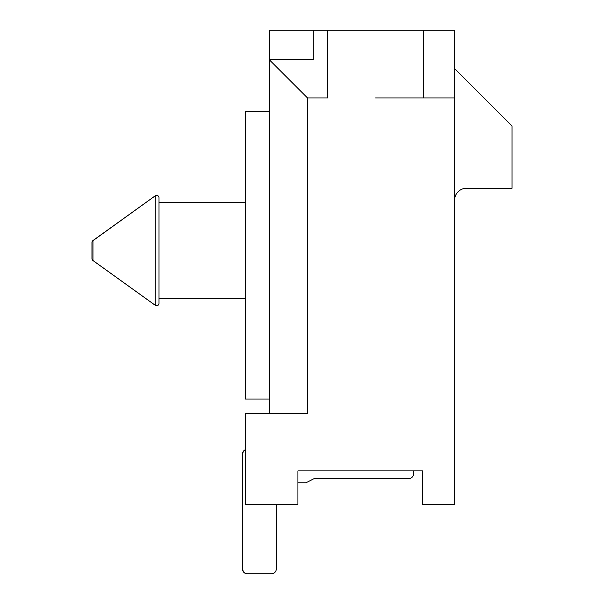 <?xml version="1.0" encoding="UTF-8"?>
<svg xmlns="http://www.w3.org/2000/svg" width="604" height="604" viewBox="0 0 604 604"><rect width="100%" height="100%" fill="white"/><g stroke="black" fill="none" stroke-linecap="round" stroke-linejoin="round"><path stroke-width="0.91" d="M269.188 399.048L245.239 399.048L245.239 111.634L269.188 111.634M413.612 470.894L413.612 473.77L413.612 470.894L422.475 470.894L422.475 504.431L454.57 504.431L454.57 30.2L423.434 30.2L423.434 97.946L454.57 97.946M297.931 470.894L422.475 470.894L297.931 470.894L297.931 504.431L245.239 504.431L245.239 413.415L307.512 413.415L307.512 97.946L327.625 97.946L327.625 30.2L423.434 30.2M269.188 413.415L269.188 59.622L307.512 97.946M313.257 59.622L313.257 30.2L269.188 30.2L269.188 59.622L313.257 59.622L313.257 30.2L327.625 30.2M423.434 97.946L375.529 97.946M454.57 68.524L512.049 126.002L512.049 188.274L466.545 188.274A11.974 11.974 0 0 0 454.57 200.249M92.895 260.498L155.22 305.284A2.393 2.393 0 0 0 159.011 303.321A2.393 2.393 180 0 1 155.228 305.269L155.228 195.824L92.956 240.686L92.956 260.415A2.393 2.295 180 0 1 91.951 258.542L91.951 242.551L91.951 258.542A2.393 2.393 0 0 0 92.91 260.467L155.228 305.269A2.393 2.393 0 0 0 159.011 303.321L159.011 197.772L159.011 202.65L245.239 202.65M159.011 202.65L159.011 197.772A2.393 2.393 0 0 0 155.228 195.824A2.393 2.393 -0 0 1 159.011 197.772L159.011 303.321L159.011 298.452L245.239 298.452M92.956 240.686L92.91 240.634A2.393 2.393 0 0 0 91.951 242.551A2.393 2.295 0 0 1 92.956 240.686M91.951 258.542L91.951 242.551M271.241 573.8L247.293 573.8A4.787 4.787 0 0 1 242.506 569.013L242.506 454.042A4.787 4.787 0 0 1 245.239 449.723M413.612 473.77A4.787 4.787 0 0 1 408.817 478.564L315.356 478.564A4.787 4.787 0 0 0 313.166 479.093L305.971 482.785L297.931 482.785M276.277 569.013L276.277 504.431L276.277 569.013A4.787 4.787 0 0 1 271.483 573.8L247.534 573.8A4.787 4.787 0 0 1 242.74 569.013L242.74 454.042A4.787 4.787 0 0 1 245.239 449.844M271.483 573.8L247.534 573.8M242.74 569.013L242.74 454.042M313.166 479.093A4.787 4.787 0 0 1 315.356 478.564M155.22 195.817L92.895 240.603"/></g></svg>
